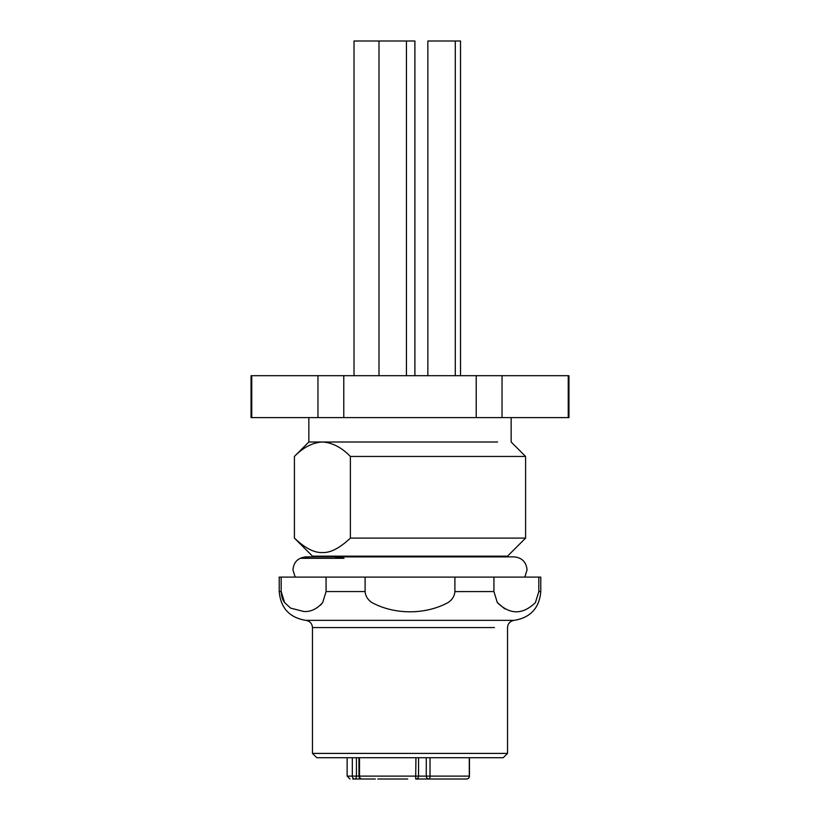 <?xml version="1.0" encoding="UTF-8"?>
<svg xmlns="http://www.w3.org/2000/svg" width="820" height="820" viewBox="0 0 820 820"><rect width="100%" height="100%" fill="white"/><g stroke="black" fill="none" stroke-linecap="round" stroke-linejoin="round"><path stroke-width="1.23" d="M502.035 375.693L502.035 417.606L568.25 417.606L568.25 375.693L251.75 375.693L251.75 417.606L251.043 417.606L251.043 375.693M251.75 417.606L317.965 417.606L317.965 375.693M343.785 375.693L343.785 417.606L317.965 417.606M343.785 417.606L476.215 417.606L476.215 375.693M502.035 417.606L476.215 417.606M568.957 375.693L568.957 417.606L568.25 417.606M416.181 779L466.559 779A2.89 2.89 0 0 0 469.45 776.109L469.45 757.731M407.735 779L377.702 779M375.375 779L352.733 779M393.221 779L393.948 779M426.554 779L456.586 779M507.539 753.406L503.203 757.731L316.797 757.731L312.461 753.406L507.539 753.406L507.539 627.566C507.887 623.446 510.112 621.047 514.191 620.361L305.809 620.361C289.491 617.644 280.635 608.04 279.22 591.558L281.178 591.558L281.178 577.106L540.78 577.106L540.78 591.558L538.822 591.558L535.429 602.536M538.822 577.106L538.822 591.558L535.439 602.526C522.76 614.897 510.05 614.897 497.309 602.546L493.927 591.558L493.927 577.106M493.927 591.558L454.895 591.599C454.516 596.068 452.271 599.727 448.14 602.526C425.447 614.867 394.748 614.918 371.88 602.546C367.749 599.748 365.494 596.078 365.105 591.558L365.105 577.106M284.571 602.546C282.541 599.861 281.414 596.201 281.178 591.558L284.571 602.536L290.577 608.102L303.625 611.464C310.524 612.079 316.879 609.096 322.701 602.515L326.073 591.558L326.073 577.106M504.833 608.932L497.299 602.515M454.895 591.558L454.895 577.106M279.22 591.558L279.22 577.106L281.178 577.106M322.701 602.526L320.528 605.139M300.786 558.317L344.01 558.317L334.58 556.882L310.216 556.882L300.786 558.317M312.461 556.913L312.461 556.155L294.421 538.094C304.958 548.108 314.285 552.926 322.404 552.547C330.481 552.926 339.808 548.108 350.386 538.094L525.599 538.094L525.599 456.443L350.386 456.443L350.386 538.094M312.461 556.155L507.539 556.155L525.599 538.094M350.386 456.443C341.602 447.412 332.274 442.595 322.404 442C312.533 442.595 303.205 447.402 294.421 456.443L294.421 538.094M294.401 538.094L294.421 456.443M308.843 417.606L308.843 442L497.596 442M460.522 375.693L460.522 41L427.845 41L427.845 375.693M414.899 375.693L414.899 41L354.025 41L354.025 375.693M359.334 776.109L358.945 776.109A2.89 2.89 0 0 0 361.835 779A2.89 2.316 90 0 1 359.519 776.109L359.334 776.109M418.497 776.109L359.519 776.109L359.519 757.731M426.277 757.731L426.277 776.109L418.559 776.109A2.89 2.89 0 0 1 415.668 779L415.945 757.731M347.137 757.731L347.137 776.109L352.323 776.109L352.323 757.731M358.945 757.731L358.945 776.109L356.423 776.109A2.89 1.445 90 0 1 354.978 779A2.89 2.655 90 0 1 352.323 776.109L356.423 776.109L356.423 757.731M469.286 757.731L469.286 776.109L430.018 776.109A2.89 0.922 90 0 1 429.096 779A2.89 2.829 90 0 1 426.277 776.109L430.018 776.109L430.018 757.731M466.559 779A2.89 2.726 90 0 0 469.286 776.109L469.45 776.109M417.216 778.559A2.89 2.829 90 0 0 418.723 779M494.47 627.566L312.461 627.566C312.112 623.446 309.888 621.047 305.809 620.361M365.105 591.558L326.073 591.558M347.137 776.109L350.027 779M417.154 778.59L418.63 779M514.191 620.361C530.509 617.644 539.365 608.04 540.78 591.558M312.461 556.872L305.962 556.872C297.957 557.743 293.632 562.079 292.955 569.88L295.149 577.106M334.58 556.872L514.037 556.872C521.94 557.651 526.276 561.987 527.045 569.88L524.851 577.106M310.216 556.872L305.962 556.872M509.784 556.872L514.037 556.872M525.599 456.443L511.157 442L511.157 417.606M455.295 41L455.295 375.693M378.994 41L378.994 375.693M406.443 41L406.443 375.693M308.843 442L294.401 456.443M507.539 556.872L507.539 556.155M312.461 753.406L312.461 627.566M418.559 776.109L418.559 757.731"/></g></svg>
